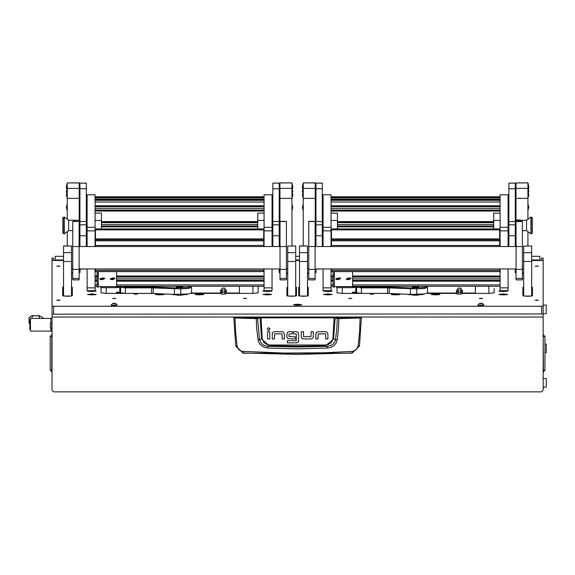 <?xml version="1.0" encoding="UTF-8"?>
<svg xmlns="http://www.w3.org/2000/svg" width="575" height="575" viewBox="0 0 575 575"><rect width="100%" height="100%" fill="white"/><g stroke="black" fill="none" stroke-linecap="round" stroke-linejoin="round"><path stroke-width="0.86" d="M63.509 260.489L52.03 260.489L52.03 306.058L53.626 306.252L541.549 306.252L543.145 306.058L543.145 258.103L541.549 258.103L541.549 260.489M531.667 256.335L539.961 256.313L539.961 260.489M63.509 256.335L55.222 256.335L55.222 260.001L63.509 260.001M52.03 313.871L52.03 390.274L53.626 391.87L541.549 391.87L543.145 390.274L543.145 317.033L52.03 317.033M52.03 260.489L52.03 258.103L53.626 258.103L53.626 260.489M543.145 306.058L543.145 317.033M55.222 260.489L55.222 260.001M52.03 318.385L50.837 318.385L50.837 323.553L50.837 318.385L30.475 318.385L30.475 331.143L50.837 331.143L50.837 328.303L50.837 331.143L52.03 331.143M30.475 329.547L29.843 329.547L29.843 319.98L30.475 319.98M51.728 328.957L51.728 322.898L50.277 324.35L50.277 327.506L52.03 328.957M86.315 246.51L86.315 188.715L79.932 188.715L79.932 246.51M86.315 183.152L79.932 183.152L86.315 183.094L86.315 188.715M279.249 246.51L279.249 188.715L272.873 188.715L272.873 246.51M279.249 183.152L272.873 183.152L279.249 183.094L279.249 188.715M95.083 268.992L95.083 290.662L96.248 291.065L91.892 291.532L87.544 291.065L88.5 290.662M95.083 230.884L87.112 230.884L87.112 194.76L95.083 194.76L95.083 246.51M87.112 290.634L87.112 287.859L95.083 287.859M272.076 230.884L264.105 230.884L264.105 194.76L272.076 194.76L272.076 246.51M272.076 268.992L272.076 290.634M270.688 290.662L271.644 291.065L267.296 291.532L262.94 291.065L264.105 290.662L264.105 287.859L272.076 287.859M97.074 284.309L98.275 284.309L98.275 287.112L97.074 287.112L97.074 271.601M97.074 274.627L98.275 274.627L98.275 276.266L97.074 276.266M100.661 287.673L116.61 287.673L100.661 287.665L100.661 286.551L116.61 286.551L116.61 271.601M116.61 287.673L116.61 286.551M95.479 271.522L263.702 271.522L95.479 271.601L95.479 268.992M95.479 270.286L263.702 270.286L263.702 271.443L95.479 271.443M95.479 246.51L95.479 245.439L263.702 245.439L263.702 246.51M263.702 240.846L95.479 240.846L95.479 238.891L263.702 238.891L263.702 245.439M263.702 229.82L95.479 229.82L95.479 228.929L263.702 228.929L263.702 238.891M263.702 271.601L95.479 271.601M79.221 182.915L67.261 182.915L79.221 182.85L79.221 198.361L67.261 198.361L67.261 188.384L79.221 188.384M79.221 246.51L79.221 230.64M79.221 220.225L79.221 198.361M67.261 245.971L67.261 231.603M67.261 219.262L67.261 198.361M291.928 182.915L279.967 182.915L291.928 182.85L291.928 245.971M291.928 198.361L279.967 198.361L279.967 246.51M279.967 198.361L279.967 188.384L291.928 188.384M63.509 252.641L71.487 252.641L71.487 296.039L63.509 296.039L63.509 245.971L71.487 245.971L63.509 246.093M71.487 252.641L71.487 246.093M287.701 246.093L295.672 245.971L287.701 246.093L287.701 252.641L295.672 252.641L295.672 261.452L287.701 261.452L287.701 252.641M295.672 246.093L295.672 252.641M280.047 278.408L280.047 279.903L286.429 279.903L286.429 221.382L280.047 221.382L280.047 278.408L286.429 278.408M72.759 278.408L72.759 279.903L79.134 279.903L79.134 221.382L72.759 221.382L72.759 278.408L79.134 278.408M292.732 186.566L292.107 183.669M67.074 193.955L67.074 183.648L66.448 186.566M62.79 218.838L62.79 217.86L64.228 217.062L64.228 233.802L63.918 217.062L63.918 233.802L62.79 233.004L62.79 218.838M64.228 233.802L68.612 230.618L68.612 220.247L64.228 217.062M74.355 221.382L74.355 220.247L74.815 220.225L74.506 221.382M331.071 268.992L331.071 290.662L332.235 291.065L327.887 291.532L323.531 291.065L324.487 290.662M331.071 230.884L323.1 230.884L323.1 194.76L331.071 194.76L331.071 246.51M323.1 290.634L323.1 287.859L331.071 287.859M508.07 230.884L500.092 230.884L500.092 194.76L508.07 194.76L508.07 246.51M508.07 268.992L508.07 290.634M506.683 290.662L507.639 291.065L503.283 291.532L498.935 291.065L500.092 290.662L500.092 287.859L508.07 287.859M333.069 284.309L334.262 284.309L334.262 287.112L333.069 287.112L333.069 271.601M333.069 274.627L334.262 274.627L334.262 276.266L333.069 276.266M336.655 287.673L352.597 287.673L336.655 287.665L336.655 286.551L352.597 286.551L352.597 271.601M352.597 287.673L352.597 286.551M331.473 271.522L499.697 271.522L331.473 271.601L331.473 268.992M331.473 270.286L499.697 270.286L499.697 271.443L331.473 271.443M331.473 246.51L331.473 245.439L499.697 245.439L499.697 246.51M499.697 240.846L331.473 240.846L331.473 238.891L499.697 238.891L499.697 245.439M499.697 229.82L331.473 229.82L331.473 228.929L499.697 228.929L499.697 238.891M499.697 271.601L331.473 271.601M515.243 246.51L515.243 188.715L508.868 188.715L508.868 246.51M515.243 183.152L508.868 183.152L515.243 183.094L515.243 188.715M322.302 246.51L322.302 188.715L315.927 188.715L315.927 246.51M322.302 183.152L315.927 183.152L322.302 183.094L322.302 188.715M515.638 219.923L515.638 212.405M315.524 212.405L315.208 224.94M523.696 246.093L531.667 245.971L523.696 246.093L523.696 252.641L531.667 252.641L531.667 261.452L523.696 261.452L523.696 252.641M531.667 246.093L531.667 252.641M315.208 182.915L303.248 182.915L315.208 182.85L315.208 198.361L303.248 198.361L303.248 188.384L315.208 188.384M315.208 246.51L315.208 198.361M303.248 245.971L303.248 198.361M516.041 278.408L516.041 279.903L522.416 279.903L522.416 221.382L516.041 221.382L516.041 278.408L522.416 278.408M308.753 278.408L308.753 279.903L315.129 279.903L315.129 221.382L308.753 221.382L308.753 278.408L315.129 278.408M299.503 252.641L307.474 252.641L307.474 296.039L299.503 296.039L299.503 245.971L307.474 245.971L299.503 246.093M307.474 252.641L307.474 246.093M527.922 182.915L515.962 182.915L527.922 182.85L527.922 219.262M527.922 231.603L527.922 245.971M527.922 198.361L515.962 198.361L515.962 219.923M515.962 230.942L515.962 246.51M515.962 198.361L515.962 188.384L527.922 188.384M67.074 207.776L67.074 204.592L66.413 207.431L67.074 207.776L67.261 210.263M67.074 210.242L66.413 207.431M67.074 197.987L67.261 193.976M67.261 184.424L66.413 187.256L67.074 187.601M292.107 207.776L292.776 207.431L292.107 204.592L292.107 210.242M292.107 187.601L292.776 187.256L292.107 184.424L292.107 193.955M291.928 193.976L292.107 197.987M303.068 207.776L303.068 204.592L302.407 207.431L303.068 207.776L303.248 210.263M303.068 210.242L302.407 207.431M303.068 191.489L303.068 188.312L302.407 191.144L303.068 191.489L303.248 193.976M303.068 193.955L302.407 191.144M303.068 197.987L303.068 193.976M303.248 184.424L302.407 187.256L303.068 187.601L303.068 183.648L302.443 186.566M528.102 207.776L528.763 207.431L528.102 204.592L528.102 210.242M528.102 191.489L528.763 191.144L528.102 188.312L528.102 193.955M527.922 193.976L528.102 197.987M528.102 184.424L528.102 187.601L528.763 187.256L527.922 184.424M528.727 186.566L528.102 183.669M532.385 217.86L532.385 233.004L530.955 233.802L530.955 217.062L531.257 233.802L531.257 217.062L532.385 217.86M530.955 217.062L526.563 220.247L526.563 230.618L530.955 233.802M526.563 220.247L516.436 220.577M520.749 221.016L520.821 221.382M544.978 352.712L546.25 352.712L546.25 344.102L544.978 344.102M543.145 313.627L546.25 313.627L546.25 305.016L543.145 305.016M543.145 387.133L546.25 387.133L546.25 378.53L543.145 378.53M543.145 370.156L544.978 370.156L544.978 336.591L543.425 336.591L543.425 334.779L544.978 336.591M543.145 336.591L543.425 371.967L544.978 370.156M52.03 335.017L52.03 336.591M52.03 370.156L50.198 370.156L52.03 371.73M29.843 323.804L29.016 323.186L29.016 318.708L29.843 319.988M237.044 345.884L235.728 346.179L243.139 353.158L352.037 353.158L359.461 346.057L358.139 345.884L356.529 349.348L353.251 351.303L324.947 352.748L283.906 353.079L241.931 351.303L239.912 350.434L238.294 348.924L237.044 345.884L235.599 331.797L235.046 318.011L256.242 318.622L256.738 329.202L258.376 341.572L260.094 344.504L263.487 347.041L267.591 348.055L297.591 348.888L327.585 348.055L330.905 347.372L333.859 345.69L336.088 343.11L337.216 339.911L338.445 329.202L338.912 318.363L334.442 317.465L260.734 317.465L256.853 318.227L234.212 317.285L233.817 317.846L235.046 318.011L235.139 317.616M256.306 318.227L256.723 318.622L260.842 317.86L334.341 317.86L337.281 318.536L336.806 329.058L335.29 340.997L332.788 344.382L330.251 345.74L327.391 346.265L297.591 347.005L267.785 346.265L264.248 345.474L261.345 343.419L259.548 339.638L257.55 318.147M337.216 339.911L332.882 338.977L332.091 341.406L330.891 342.916L328.152 344.54L325.623 345L325.644 345.783L297.591 346.251L269.531 345.783L261.611 339.056L257.959 339.911M325.623 345L269.553 345L266.433 344.31L263.839 342.456L262.293 338.977L261.611 339.056L260.008 317.544M225.429 291.956L226.457 292.445L226.457 293.681L223.445 294.292L220.505 293.768L220.426 292.445L221.454 291.956M225.041 289.685L226.457 290.231L226.457 291.46L223.445 292.078L220.505 291.554L220.426 290.231L221.849 289.685M461.028 289.685L462.451 290.231L462.451 291.46L459.432 292.078L456.5 291.554L456.421 290.231L457.837 289.685M461.423 291.956L462.451 292.445L462.451 293.681L459.432 294.292L456.5 293.768L456.421 292.445L457.448 291.956M243.139 353.158L243.017 351.462M352.037 353.158L352.159 351.462M337.626 318.147L337.281 318.536L338.941 318.622L360.13 318.011L359.576 331.797L358.139 345.884M335.168 317.544L333.572 339.056L325.644 345.783L327.391 346.265L327.585 348.055M269.553 345L269.531 345.783L267.785 346.265L267.591 348.055M234.212 317.285L360.963 317.285L360.036 317.616L360.13 318.011L361.366 317.846L359.461 346.057L352.065 352.971L297.591 354.423L243.117 352.971L235.714 346.057L233.817 317.846L234.212 317.45M224.76 293.063L225.278 292.251L221.612 292.251L222.13 293.063M224.76 290.842L225.278 290.03L221.612 290.03L222.13 290.842M460.747 290.842L461.265 290.03L457.599 290.03L458.117 290.842M460.747 293.063L461.265 292.251L457.599 292.251L458.117 293.063M270.006 329.072L268.626 327.692L267.253 329.072L268.626 330.445L270.006 329.072M360.963 317.45L361.366 317.846L360.963 317.285M95.572 291.288L91.892 290.785L88.212 291.288M121.39 286.307L125.379 286.975L152.627 286.975L174.534 287.946L188.255 287.536L190.677 286.58L190.117 286.307M174.534 287.946L174.39 294.371L188.399 293.99L191.554 293.063L191.554 287.522L188.399 288.449L180.787 288.837L153.281 287.895L153.281 293.437L125.379 293.401L120.592 292.819L120.592 286.307M270.976 291.288L267.296 290.785L263.587 291.238M331.567 291.288L327.887 290.785L324.178 291.238M357.384 286.307L361.373 286.975L388.621 286.975L410.521 287.946L424.249 287.536L426.672 286.58L426.111 286.307M410.521 287.946L410.385 294.371L424.393 293.99L427.541 293.063L427.541 287.522L424.393 288.449L416.782 288.837L389.268 287.895L389.268 293.437L361.373 293.401L356.586 292.819L356.586 286.307M506.963 291.288L503.283 290.785L499.603 291.288M262.293 338.977L261.043 317.465M117.465 293.006L118.148 293.006M119.801 293.006L120.851 293.006M191.554 293.006L220.218 293.006M226.672 293.006L239.387 293.006M353.452 293.006L354.135 293.006M355.788 293.006L356.845 293.006M427.541 293.006L456.205 293.006M462.659 293.006L475.381 293.006M543.145 271.271L543.145 312.06M543.145 335.017L543.425 334.779M543.145 371.73L543.425 371.967M51.757 334.779L50.198 336.591L51.757 336.591L51.757 371.967M50.198 336.591L50.198 370.156M274.62 331.682L272.816 332.4L274.62 331.682L282.095 331.682L283.619 332.271L284.345 334.075L283.619 332.271M301.228 336.555L301.228 331.674L303.428 331.674L303.586 336.756L310.953 336.756L311.14 331.674L313.332 331.674L313.332 336.749L312.757 338.229L310.953 338.948L303.658 338.948L301.954 338.359L301.228 336.555L302.357 338.646M318.198 331.696L316.387 332.415L318.198 331.696L325.666 331.696L327.189 332.285L327.915 334.089L327.189 332.285M286.796 336.49L287.5 338.316L286.796 336.49L287.335 332.386L289.103 331.674L292.172 331.674L292.172 333.874L288.988 334.068L288.988 336.54L295.248 336.749L295.248 338.941L287.859 338.589M297.972 332.293L298.626 333.946L297.972 332.293L296.434 331.674L293.365 331.674L293.365 333.874L296.42 333.974M296.815 342.865L287.327 342.908L287.327 340.716L296.276 340.716L296.434 334.075M296.355 342.908L298.288 341.866M284.345 334.075L284.345 338.955L282.145 338.955L281.987 333.874L274.62 333.874L274.433 338.955L272.241 338.955L272.241 333.888L272.816 332.4M269.725 331.696L269.725 338.955L267.533 338.955L267.533 331.696L269.725 331.696M310.953 338.948L312.757 338.229M327.915 334.089L327.915 338.97L325.723 338.97L325.558 333.888L318.198 333.888L318.004 338.97L315.812 338.97L315.812 333.902L316.387 332.415M289.103 331.674L287.335 332.386M298.626 333.946L298.626 340.587L297.987 342.262M30.432 319.98L30.475 319.355M29.016 318.708L29.016 323.186M28.75 317.953L31.431 315.804L32.71 315.754M38.36 315.754L41.465 316.652L43.506 318.385M31.431 315.804L39.625 315.804M32.768 315.804L31.481 318.385M39.891 318.385L38.604 315.804M58.406 300.028L56.774 300.229L58.406 300.43L60.044 300.229L58.406 300.028M58.406 266.024L56.774 266.225L60.044 266.225L58.406 266.024M536.77 300.028L535.138 300.229L536.77 300.43L538.401 300.229L536.77 300.028M536.77 266.024L535.138 266.225L538.401 266.225L536.77 266.024M295.385 304.362L293.401 304.793L297.591 305.303L301.774 304.793L299.791 304.362M480.959 298.281L479.327 298.482L482.598 298.482L480.959 298.281M350.211 298.281L348.572 298.482L351.842 298.482L350.211 298.281M435.519 293.868L431.164 294.465L435.519 294.932L439.868 294.465L435.519 293.868M395.65 293.868L391.302 294.465L395.65 294.932L400.006 294.465L395.65 293.868M327.887 293.868L323.531 294.465L327.887 294.932L332.235 294.465L327.887 293.868M503.283 293.868L498.935 294.465L503.283 294.932L507.639 294.465L503.283 293.868M371.738 293.818L370.142 294.012L371.738 294.206L373.326 294.012L371.738 293.818M299.503 286.982L298.705 287.306L298.705 295.758L303.485 296.341L308.272 295.758L308.272 287.306L307.474 286.982M523.696 286.982L522.898 287.306L522.898 295.758L527.678 296.341L532.464 295.758L532.464 287.306L531.667 286.982M244.972 298.281L243.333 298.482L246.603 298.482L244.972 298.281M114.217 298.281L112.585 298.482L115.848 298.482L114.217 298.281M199.525 293.868L195.177 294.465L199.525 294.932L203.873 294.465L199.525 293.868M159.663 293.868L155.308 294.465L159.663 294.932L164.012 294.465L159.663 293.868M91.892 293.868L87.544 294.465L91.892 294.932L96.248 294.465L91.892 293.868M267.296 293.868L262.94 294.465L267.296 294.932L271.644 294.465L267.296 293.868M135.743 293.818L134.147 294.012L135.743 294.206L137.339 294.012L135.743 293.818M63.509 286.982L62.711 287.306L62.711 295.758L67.498 296.341L72.278 295.758L72.278 287.306L71.487 286.982M287.701 286.982L286.903 287.306L286.903 295.758L291.69 296.341L296.47 295.758L296.47 287.306L295.672 286.982M171.623 294.249L179.594 295.37L187.565 294.084M407.61 294.249L415.581 295.37L423.559 294.084M543.145 260.489L531.667 260.489M299.503 260.489L295.672 260.489M52.03 306.058L52.03 313.972L53.626 314.166L543.145 313.972M322.69 268.992L316.006 268.992M315.129 272.873L316.006 272.536L316.006 269.294M307.474 273.118L308.753 273.118M286.429 273.118L287.701 273.118M279.17 272.536L279.17 268.992L279.17 272.536L280.047 272.873M86.696 268.992L80.011 268.992M79.134 272.873L80.011 272.536L80.011 269.294M71.487 273.118L72.759 273.118M522.416 273.118L523.696 273.118M515.164 272.536L515.164 268.992L515.164 272.536L516.041 272.873M337.051 287.673L337.051 292.848L341.838 293.43L389.059 293.43M462.595 293.43L489.332 293.43L494.112 292.848L494.112 288.42M427.117 293.43L456.277 293.43M101.063 287.673L101.063 292.848L105.843 293.43L153.072 293.43M226.6 293.43L253.338 293.43L258.125 292.848L258.125 286.307M191.123 293.43L220.283 293.43M296.47 287.78L295.672 287.457M287.701 287.457L286.903 287.78L286.903 295.758M72.278 287.78L71.487 287.457M63.509 287.457L62.711 287.78L62.711 295.758M79.221 269.732L80.011 269.732M79.221 269.682L80.011 269.682M80.011 269.179L85.603 268.992M532.464 287.78L531.667 287.457M523.696 287.457L522.898 287.78L522.898 295.758M308.272 287.78L307.474 287.457M299.503 287.457L298.705 287.78L298.705 295.758M315.208 269.732L316.006 269.732M315.208 269.682L316.006 269.682M316.006 269.179L321.59 268.992M297.591 304.268L295.514 304.52L297.828 304.743L299.661 304.52L297.591 304.268M297.8 304.757L297.376 304.757M297.591 304.211L295.04 304.52L297.591 304.829L300.143 304.52L297.591 304.211M91.892 291.403L93.093 291.324L90.699 291.324L91.892 291.065M95.572 294.688L88.212 294.688M91.202 294.781L93.272 294.637L91.202 294.493M221.849 288.154L225.041 288.154L221.849 288.154L221.849 294.012M179.594 287.421L182.045 287.083L177.143 287.083L179.594 287.421M178.523 287.234L181.003 287.047L178.523 287.234M252.943 286.307L252.943 293.43M106.246 293.43L106.246 287.673M173.14 294.321L173.14 294.968M186.494 294.177L186.494 294.889M179.594 286.731L176.403 287.119L179.594 287.507L182.785 287.119L179.594 286.731M180.04 286.4L179.242 286.501L180.04 286.4M174.39 294.371L153.281 293.437M151.642 293.401L151.642 287.859L125.379 287.859L120.592 287.277L121.39 286.487M190.677 286.58L191.554 287.522M151.642 287.859L153.281 287.895M152.627 286.975L152.476 287.946M118.932 293.43L119.162 292.675L116.452 292.675L116.682 293.43M116.538 292.193L119.068 292.193M118.853 287.047L116.761 287.047M118.292 286.494L118.96 287.536L116.646 287.536L116.876 286.846M119.801 286.307L119.801 293.43M239.387 293.43L239.387 286.307M270.976 294.688L263.587 294.637M266.599 294.781L268.676 294.637L266.599 294.493M203.205 294.688L195.845 294.688M198.835 294.781L200.905 294.637L198.835 294.493M163.343 294.688L155.954 294.637M158.973 294.781L161.043 294.637L158.973 294.493M267.296 291.403L268.489 291.151L266.096 291.151L267.296 291.065M415.581 287.421L418.039 287.083L413.13 287.083L415.581 287.421M414.51 287.234L416.99 287.047L414.51 287.234M460.877 288.082L457.837 288.154L457.837 294.012M460.898 288.075L457.837 288.154M331.567 294.688L324.178 294.637M327.197 294.781L329.267 294.637L327.197 294.493M327.887 291.403L329.08 291.151L326.686 291.151L327.887 291.065M415.581 286.731L412.397 287.119L415.581 287.507L418.772 287.119L415.581 286.731M416.027 286.4L415.229 286.501L416.027 286.4M410.385 294.371L389.268 293.437M387.636 293.401L387.636 287.859L361.373 287.859L356.586 287.277L357.384 286.487M426.672 286.58L427.541 287.522M387.636 287.859L389.268 287.895M388.621 286.975L388.463 287.946M409.134 294.321L409.134 294.968M422.481 294.177L422.481 294.889M488.93 286.307L488.93 293.43M342.233 293.43L342.233 287.673M506.963 294.688L499.603 294.688M502.593 294.781L504.663 294.637L502.593 294.493M439.199 294.688L431.811 294.637M434.822 294.781L436.899 294.637L434.822 294.493M399.338 294.688L391.97 294.688M394.96 294.781L397.03 294.637L394.96 294.493M503.283 291.403L504.476 291.151L502.09 291.151L503.283 291.065M354.919 293.43L355.149 292.675L352.439 292.675L352.669 293.43M352.533 292.193L355.062 292.193M354.847 287.047L352.748 287.047M354.286 286.494L354.955 287.536L352.64 287.536L352.87 286.846M355.788 286.307L355.788 293.43M475.381 293.43L475.381 286.307M79.932 183.152L79.932 188.715M272.873 183.152L272.873 188.715M87.112 230.884L87.112 246.51M87.112 268.992L87.112 287.859M264.105 230.884L264.105 246.51M264.105 268.992L264.105 287.859M95.083 229.914L95.479 229.914M95.083 213.131L101.459 213.131L101.459 220.419L95.083 220.419M101.459 228.929L101.459 220.419M264.105 213.131L257.722 213.131L257.722 228.929M264.105 220.419L257.722 220.419M263.702 229.914L264.105 229.914M98.275 274.627L98.275 271.601M98.275 284.309L98.275 276.266M98.275 286.566L100.661 286.551M118.457 286.307L116.61 286.846M95.479 240.846L95.479 245.439M263.702 270.286L263.702 268.992M95.479 229.82L95.479 238.891M111.586 279.148L112.743 279.666L113.548 279.328M112.254 279.637L113.562 279.4L113.649 278.444L112.952 277.919L111.679 278.357L111.579 279.22L112.254 279.637M111.694 278.286L111.845 278.746M111.543 279.335L113.699 278.422L111.543 279.335M110.529 279.63L110.35 278.746L114.712 277.862L114.892 278.746L110.529 279.63M114.892 278.746L114.712 277.833L110.35 278.717M113.404 279.012L113.656 278.465M101.222 279.148L102.379 279.666L103.184 279.328M101.89 279.637L103.198 279.4L103.284 278.444L102.587 277.919L101.315 278.357L101.214 279.22L101.89 279.637M101.329 278.286L101.48 278.746M101.178 279.335L103.335 278.422L101.178 279.335M100.165 279.63L99.985 278.746L104.348 277.862L104.528 278.746L100.165 279.63M104.528 278.746L104.348 277.833L99.985 278.717M103.04 279.012L103.292 278.465M79.221 272.859L79.221 268.992M67.261 182.915L67.261 188.384M71.487 273.01L72.759 273.01M71.487 268.582L72.759 268.582M279.967 182.915L279.967 188.384M279.967 268.992L279.967 272.859M286.429 273.01L287.701 273.01M287.701 268.582L286.429 268.582M295.672 261.452L295.672 296.039L287.701 296.039L287.701 261.452M79.932 220.225L74.815 220.225M79.932 225.371L79.134 225.371M79.134 230.582L79.932 230.582M79.932 230.64L79.134 230.64M323.1 230.884L323.1 246.51M323.1 268.992L323.1 287.859M500.092 230.884L500.092 246.51M500.092 268.992L500.092 287.859M331.071 229.914L331.473 229.914M331.071 213.131L337.453 213.131L337.453 220.419L331.071 220.419M337.453 228.929L337.453 220.419M500.092 213.131L493.717 213.131L493.717 228.929M500.092 220.419L493.717 220.419M499.697 229.914L500.092 229.914M334.262 274.627L334.262 271.601M334.262 284.309L334.262 276.266M334.262 286.566L336.655 286.551M354.444 286.307L352.597 286.846M331.473 240.846L331.473 245.439M499.697 270.286L499.697 268.992M331.473 229.82L331.473 238.891M347.58 279.148L348.738 279.666L349.543 279.328M348.242 279.637L349.557 279.4L349.643 278.444L348.939 277.919L347.674 278.357L347.566 279.22L348.242 279.637M347.688 278.286L347.832 278.746M347.537 279.335L349.693 278.422L347.537 279.335M346.524 279.63L346.344 278.746L350.707 277.862L350.887 278.746L346.524 279.63M350.887 278.746L350.707 277.833L346.344 278.717M349.392 279.012L349.65 278.465M337.216 279.148L338.373 279.666L339.178 279.328M337.877 279.637L339.192 279.4L339.279 278.444L338.574 277.919L337.309 278.357L337.202 279.22L337.877 279.637M337.324 278.286L337.467 278.746M337.173 279.335L339.329 278.422L337.173 279.335M336.159 279.63L335.98 278.746L340.342 277.862L340.522 278.746L336.159 279.63M340.522 278.746L340.342 277.833L335.98 278.717M339.027 279.012L339.286 278.465M508.868 183.152L508.868 188.715M315.927 183.152L315.927 188.715M531.667 261.452L531.667 296.039L523.696 296.039L523.696 261.452M315.208 272.859L315.208 268.992M303.248 182.915L303.248 188.384M307.474 273.01L308.753 273.01M307.474 268.582L308.753 268.582M515.962 182.915L515.962 188.384M515.962 268.992L515.962 272.859M522.416 273.01L523.696 273.01M523.696 268.582L522.416 268.582M515.243 219.923L520.655 220.247M520.821 221.159L520.361 220.656L520.562 221.382M516.041 230.942L515.243 230.942M515.243 226.162L516.041 226.162M515.243 220.656L520.361 220.656M520.519 220.577L516.278 220.577L516.278 219.995L520.519 219.995M516.278 219.995L516.278 220.577M480.183 303.435L482.353 303.614L480.183 303.435M480.959 303.348L482.49 303.492L480.959 303.737L479.435 303.492L480.959 303.348M482.49 303.492L483.992 304.98L477.933 305.282L480.959 305.648L483.992 304.98M113.44 303.435L115.611 303.614L113.44 303.435M114.217 303.348L115.747 303.492L114.217 303.737L112.686 303.492L114.217 303.348M115.747 303.492L117.25 304.98L111.191 305.282L114.217 305.648L117.25 304.98M180.212 391.87L539.257 391.87M543.145 258.118L541.549 258.118M295.672 260.001L299.503 260.001M531.667 260.001L539.961 260.001M295.672 256.335L299.503 256.335M360.036 317.616L338.869 318.227M332.882 338.977L334.132 317.465M29.72 319.793L30.453 319.793M53.626 306.252L53.626 314.166M541.549 306.252L541.549 314.166M180.787 287.946L180.787 294.371M125.379 286.975L125.379 293.401M416.782 287.946L416.782 294.371M361.373 286.975L361.373 293.401M86.315 221.548L79.932 221.548M86.315 235.779L79.932 235.779M86.315 224.832L79.932 224.832M279.249 221.548L272.873 221.548M279.249 235.779L272.873 235.779M279.249 224.832L272.873 224.832M87.112 227.333L95.083 227.333M264.105 227.333L272.076 227.333M95.083 278.853L97.074 278.853M116.61 278.853L264.105 278.853M95.083 277.057L97.074 277.057M116.61 277.057L264.105 277.057M95.083 275.964L97.074 275.964M116.61 275.964L264.105 275.964M95.083 245.403L95.479 245.403M263.702 245.403L264.105 245.403M264.105 240.587L263.702 240.587M95.479 240.587L95.083 240.587M95.083 244.31L95.479 244.31M263.702 244.31L264.105 244.31M264.105 238.812L263.702 238.812M95.479 238.812L95.083 238.812M264.105 238.359L263.702 238.359M95.479 238.359L95.083 238.359M264.105 237.259L263.702 237.259L264.105 237.245M95.479 237.259L95.083 237.259L95.479 237.245M95.083 237.712L95.479 237.712M263.702 237.712L264.105 237.712M264.105 286.293L116.61 286.293M97.074 286.293L95.083 286.293M264.105 284.905L116.61 284.905M97.074 284.905L95.083 284.905M264.105 281.182L116.61 281.182M97.074 281.182L95.083 281.182M95.083 280.406L97.074 280.406L95.083 280.406M116.61 280.406L264.105 280.406L116.61 280.406M95.083 276.518L97.074 276.518M116.61 276.518L264.105 276.518M95.083 244.864L95.479 244.864L95.083 244.871M263.702 244.864L264.105 244.864L263.702 244.871M264.105 280.471L116.61 280.471M97.074 280.471L95.083 280.471M264.105 196.787L95.083 196.787L264.105 196.779M264.105 197.247L95.083 197.247M264.105 197.886L95.083 197.886L264.105 197.879M264.105 199.187L95.083 199.187M264.105 199.834L95.083 199.834M264.105 200.287L95.083 200.287M264.105 202.062L95.083 202.062M264.105 205.785L95.083 205.785M264.105 206.339L95.083 206.339L264.105 206.346M264.105 206.878L95.083 206.878M264.105 208.675L95.083 208.675M264.105 210.227L95.083 210.227L264.105 210.227M264.105 210.292L95.083 210.292M264.105 211.003L95.083 211.003M257.722 221.612L101.459 221.612M257.722 222.166L101.459 222.166L257.722 222.173M257.722 222.705L101.459 222.705M257.722 224.502L101.459 224.502M257.722 226.054L101.459 226.054L257.722 226.054M257.722 226.119L101.459 226.119M257.722 226.83L101.459 226.83M98.354 286.551L98.354 271.601M263.702 239.868L95.479 239.868M71.487 261.452L63.509 261.452M280.047 246.56L286.429 246.56M280.047 221.533L286.429 221.533M72.759 246.56L79.134 246.56M72.759 221.533L79.134 221.533M323.1 227.333L331.071 227.333M500.092 227.333L508.07 227.333M331.071 278.853L333.069 278.853M352.597 278.853L500.092 278.853M331.071 277.057L333.069 277.057M352.597 277.057L500.092 277.057M331.071 275.964L333.069 275.964M352.597 275.964L500.092 275.964M331.071 245.403L331.473 245.403M499.697 245.403L500.092 245.403M500.092 240.587L499.697 240.587M331.473 240.587L331.071 240.587M331.071 244.31L331.473 244.31M499.697 244.31L500.092 244.31M500.092 238.812L499.697 238.812M331.473 238.812L331.071 238.812M500.092 238.359L499.697 238.359M331.473 238.359L331.071 238.359M500.092 237.259L499.697 237.259L500.092 237.245M331.473 237.259L331.071 237.259L331.473 237.245M331.071 237.712L331.473 237.712M499.697 237.712L500.092 237.712M500.092 286.293L352.597 286.293M333.069 286.293L331.071 286.293M500.092 284.905L352.597 284.905M333.069 284.905L331.071 284.905M500.092 281.182L352.597 281.182M333.069 281.182L331.071 281.182M331.071 280.406L333.069 280.406L331.071 280.406M352.597 280.406L500.092 280.406L352.597 280.406M331.071 276.518L333.069 276.518M352.597 276.518L500.092 276.518M331.071 244.864L331.473 244.864L331.071 244.871M499.697 244.864L500.092 244.864L499.697 244.871M500.092 280.471L352.597 280.471M333.069 280.471L331.071 280.471M500.092 196.787L331.071 196.787L500.092 196.779M500.092 197.247L331.071 197.247M500.092 197.886L331.071 197.886L500.092 197.879M500.092 199.187L331.071 199.187M500.092 199.834L331.071 199.834M500.092 200.287L331.071 200.287M500.092 202.062L331.071 202.062M500.092 205.785L331.071 205.785M500.092 206.339L331.071 206.339L500.092 206.346M500.092 206.878L331.071 206.878M500.092 208.675L331.071 208.675M500.092 210.227L331.071 210.227L500.092 210.227M500.092 210.292L331.071 210.292M500.092 211.003L331.071 211.003M493.717 221.612L337.453 221.612M493.717 222.166L337.453 222.166L493.717 222.173M493.717 222.705L337.453 222.705M493.717 224.502L337.453 224.502M493.717 226.054L337.453 226.054L493.717 226.054M493.717 226.119L337.453 226.119M493.717 226.83L337.453 226.83M334.341 286.551L334.341 271.601M499.697 239.868L331.473 239.868M515.243 221.548L508.868 221.548M515.243 235.779L508.868 235.779M515.243 224.832L508.868 224.832M322.302 221.548L315.927 221.548M322.302 235.779L315.927 235.779M322.302 224.832L315.927 224.832M516.041 246.56L522.416 246.56M516.041 221.533L522.416 221.533M308.753 246.56L315.129 246.56M308.753 221.533L315.129 221.533M307.474 261.452L299.503 261.452M67.074 191.489L66.413 191.144L67.261 188.305M67.074 195.522L66.413 195.177L66.743 193.164M292.107 191.489L292.776 191.144L291.928 188.305M292.107 195.522L292.776 195.177L292.445 193.164M303.068 195.522L302.407 195.177L302.73 193.164M528.102 195.522L528.763 195.177L528.439 193.164M539.961 256.313L531.667 256.313M299.503 256.313L295.672 256.313M63.509 256.313L55.222 256.313M52.03 258.103L53.626 258.103M38.913 315.704L37.217 315.704M34.155 315.704L32.135 315.704M295.04 305.203L295.04 304.52M300.143 305.203L300.143 304.52M224.969 288.118L221.914 288.118M225.041 288.154L225.041 294.012M136.713 294.163L134.773 294.163M180.514 286.58L179.565 286.58M416.501 286.58L415.552 286.58M372.701 294.163L370.767 294.163M460.963 288.118L457.908 288.118M461.028 288.154L461.028 294.012M95.083 194.76L87.112 194.76M95.083 290.662L87.112 290.662M272.076 194.76L264.105 194.76M272.076 290.662L264.105 290.662M264.105 286.307L116.61 286.307M97.074 286.307L95.083 286.307M264.105 276.525L116.61 276.525M97.074 276.525L95.083 276.525M264.105 238.352L263.702 238.352M95.479 238.352L95.083 238.352M264.105 199.827L95.083 199.827M79.134 246.51L280.047 246.51M79.134 268.992L280.047 268.992M280.047 269.395L286.429 269.395M72.759 269.395L79.134 269.395M292.761 186.868L292.776 186.48M66.427 186.868L66.413 186.48M68.612 230.618L72.759 230.618M86.315 227.427L87.112 227.427M68.612 220.247L74.355 220.247M86.315 223.438L87.112 223.438M331.071 194.76L323.1 194.76M331.071 290.662L323.1 290.662M508.07 194.76L500.092 194.76M508.07 290.662L500.092 290.662M500.092 286.307L352.597 286.307M333.069 286.307L331.071 286.307M500.092 276.525L352.597 276.525M333.069 276.525L331.071 276.525M500.092 238.352L499.697 238.352M331.473 238.352L331.071 238.352M500.092 199.827L331.071 199.827M515.243 187.012L515.962 187.012M515.243 196.578L515.962 196.578M515.243 213.016L515.638 213.016M315.927 196.578L315.208 196.578M315.927 187.012L315.208 187.012M315.927 213.016L315.524 213.016M315.927 220.584L315.524 220.584M315.129 246.51L516.041 246.51M315.129 268.992L516.041 268.992M516.041 269.395L522.416 269.395M308.753 269.395L315.129 269.395M67.074 193.976L66.413 191.144M66.413 195.177L67.261 198.016M66.714 189.204L66.413 187.256M292.776 207.431L291.928 210.263M292.107 193.976L292.776 191.144M292.776 195.177L291.928 198.016M292.467 189.204L292.776 187.256M302.407 195.177L303.248 198.016M302.709 189.204L302.407 187.256M302.414 186.868L302.407 186.48M528.763 207.431L527.922 210.263M528.102 193.976L528.763 191.144M528.763 195.177L527.922 198.016M528.461 189.204L528.763 187.256M528.756 186.868L528.763 186.48M526.563 230.618L522.416 230.618M508.868 227.427L508.07 227.427M508.868 223.438L508.07 223.438M479.435 303.492L477.933 304.958M112.686 303.492L111.191 304.958"/></g></svg>
